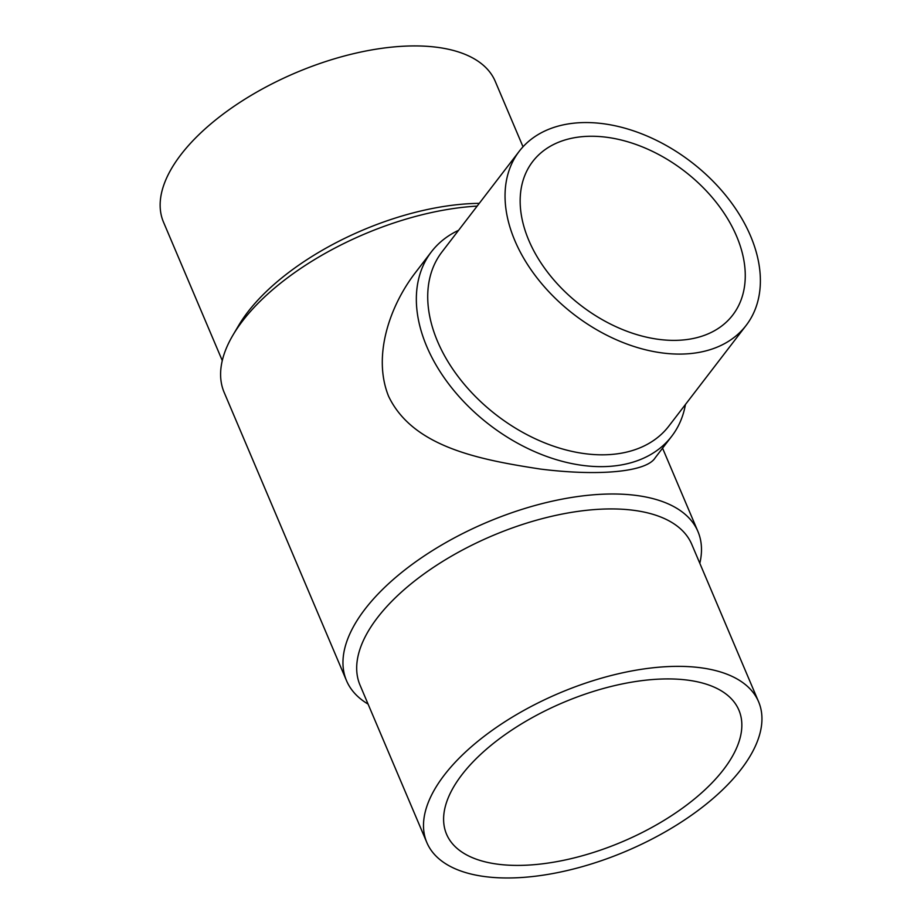 <?xml version="1.0" encoding="UTF-8"?>
<svg xmlns="http://www.w3.org/2000/svg" width="924" height="924" viewBox="0 0 924 924"><rect width="100%" height="100%" fill="white"/><g stroke="black" fill="none" stroke-linecap="round" stroke-linejoin="round"><path stroke-width="1.39" d="M431.416 251.79L414.841 273.377C389.166 307.114 372.603 356.733 388.577 396.257C412.832 447.135 479.533 459.702 540.448 469.069C599.353 476.426 646.615 471.887 655.151 457.842L671.725 436.255A151.467 101.883 -142.5 0 1 546.061 456.225A151.467 101.883 -142.5 0 1 426.761 346.523A151.467 101.883 -142.5 0 1 431.416 251.79A151.467 101.883 -142.5 0 1 458.581 230.307M685.458 404.458A151.467 101.883 -142.5 0 1 671.725 436.255M746.142 325.398L668.826 426.126A143.001 96.188 -142.5 0 1 550.173 444.975A143.001 96.188 -142.5 0 1 437.549 341.406A143.001 96.188 -142.5 0 1 441.949 251.975L519.276 151.236A143.001 96.188 -142.5 0 1 691.279 162.023A143.001 96.188 -142.5 0 1 746.142 325.398A143.001 96.188 -142.5 0 1 627.5 344.248A143.001 96.188 -142.5 0 1 514.876 240.679A143.001 96.188 -142.5 0 1 519.276 151.236M528.828 240.402A126.08 84.8 -142.5 0 1 532.698 161.55A126.08 84.8 -142.5 0 1 684.349 171.055A126.08 84.8 -142.5 0 1 732.72 315.084A126.08 84.8 -142.5 0 1 628.124 331.704A126.08 84.8 -142.5 0 1 528.828 240.402M222.28 360.603L163.502 222.141A180.192 85.805 -23 0 1 180.896 154.701A180.192 85.805 -23 0 1 354.735 53.396A180.192 85.805 -23 0 1 495.229 81.324L523.019 146.789M368.087 704.1A190.887 90.91 -23 0 1 346.512 680.665L224.151 392.4A190.887 90.91 -23 0 1 232.917 335.193L238.6 325.56A180.192 85.805 -23 0 1 247.724 312.127A180.192 85.805 -23 0 1 479.267 203.349M232.917 335.193A190.887 90.91 -23 0 1 242.585 320.963A190.887 90.91 -23 0 1 477.154 206.098M346.512 680.665A190.887 90.91 -23 0 1 364.945 609.228A190.887 90.91 -23 0 1 549.099 501.905A190.887 90.91 -23 0 1 697.932 531.496A190.887 90.91 -23 0 1 699.814 563.293M426.853 842.572L360.037 685.146A180.192 85.805 -23 0 1 377.431 617.717A180.192 85.805 -23 0 1 551.27 516.401A180.192 85.805 -23 0 1 691.764 544.34L758.592 701.755A180.192 85.805 -23 0 1 626.253 851.154A180.192 85.805 -23 0 1 426.853 842.572A180.192 85.805 -23 0 1 444.259 775.132A180.192 85.805 -23 0 1 618.098 673.827A180.192 85.805 -23 0 1 758.592 701.755M461.885 774.786A158.789 75.618 -23 0 1 615.084 685.504A158.789 75.618 -23 0 1 738.888 710.117A158.789 75.618 -23 0 1 723.561 769.542A158.789 75.618 -23 0 1 570.362 858.823A158.789 75.618 -23 0 1 446.558 834.21A158.789 75.618 -23 0 1 461.885 774.786M662.566 448.175L697.932 531.496"/></g></svg>
